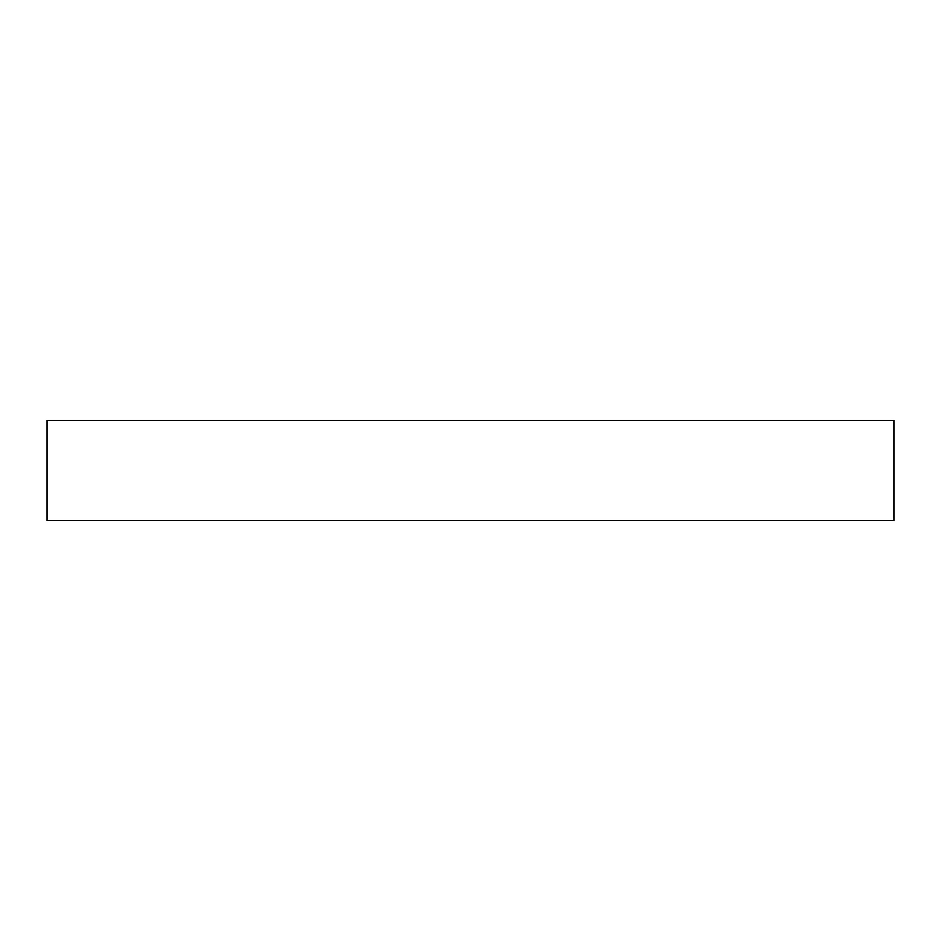 <?xml version="1.0" encoding="UTF-8"?>
<svg xmlns="http://www.w3.org/2000/svg" width="941" height="941" viewBox="0 0 941 941"><rect width="100%" height="100%" fill="white"/><g stroke="black" fill="none" stroke-linecap="round" stroke-linejoin="round"><path stroke-width="1.41" d="M893.95 520.514L47.05 520.514L47.05 420.486L893.95 420.486L893.95 520.514"/></g></svg>
